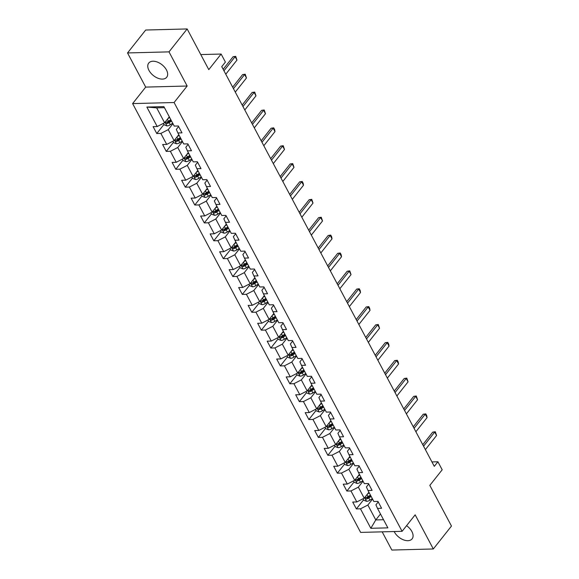 <?xml version="1.0" encoding="UTF-8"?>
<svg xmlns="http://www.w3.org/2000/svg" width="579" height="579" viewBox="0 0 579 579"><rect width="100%" height="100%" fill="white"/><g stroke="black" fill="none" stroke-linecap="round" stroke-linejoin="round"><path stroke-width="0.87" d="M394.169 531.529A11.45 6.919 -141.6 0 0 394.393 531.978A11.45 6.919 -141.6 0 0 403.397 539.816A11.45 6.919 -141.6 0 0 412.11 538.861A11.45 6.919 -141.6 0 0 411.879 531.522A11.45 6.919 -141.6 0 0 406.567 525.674M166.455 69.943A11.45 6.919 -141.6 0 0 157.452 62.105A11.45 6.919 -141.6 0 0 148.738 63.06A11.45 6.919 -141.6 0 0 148.969 70.399A11.45 6.919 -141.6 0 0 157.966 78.23A11.45 6.919 -141.6 0 0 166.687 77.275A11.45 6.919 -141.6 0 0 166.455 69.943M382.169 531.84L391.845 550.05L433.316 548.972L451.468 526.058L429.835 485.376L442.182 469.786L437.912 461.767L431.927 461.926M132.62 103.598L360.623 532.405L402.087 531.327L174.091 102.519L132.62 103.598L145.691 87.096L187.155 86.018L169.003 51.871L127.532 52.942L145.691 87.096M127.532 52.942L145.684 30.028L187.155 28.95L208.78 69.632L221.127 54.042L200.775 54.571M169.003 51.871L187.155 28.95M378.225 501.928L375.923 504.83L377.501 508.384L381.597 508.275L377.942 501.4L373.846 501.508L367.998 490.507L372.087 490.399L368.432 483.523L364.343 483.631L358.495 472.63L362.584 472.522L358.929 465.646L354.84 465.755L348.992 454.754L353.081 454.645L349.427 447.77L345.33 447.878L339.482 436.877L343.571 436.769L339.916 429.893L335.827 430.002L329.979 419.001L334.069 418.892L330.414 412.016L326.324 412.125L320.476 401.124L324.566 401.015L320.911 394.14L316.814 394.248L310.966 383.247L315.056 383.139L311.401 376.263L307.311 376.372L301.464 365.371L305.553 365.262L301.898 358.387L297.809 358.495L291.961 347.494L296.05 347.386L292.395 340.51L288.306 340.618L282.451 329.617L286.547 329.509L282.885 322.633L278.796 322.742L272.948 311.741L277.037 311.632L273.382 304.757L269.293 304.865L263.445 293.864L267.534 293.756L263.879 286.88L259.79 286.989L253.935 275.988L258.031 275.879L254.369 269.003L250.28 269.112L244.432 258.111L248.521 258.002L244.866 251.127L240.777 251.235L234.929 240.234L239.018 240.126L235.363 233.25L231.274 233.359L225.419 222.358L229.516 222.249L225.861 215.374L221.764 215.482L215.916 204.481L220.006 204.373L216.351 197.497L212.261 197.605L206.413 186.604L210.503 186.496L206.848 179.62L202.759 179.729L196.903 168.728L201 168.619L197.345 161.744L193.248 161.852L187.401 150.851L191.49 150.743L187.835 143.867L183.746 143.976L177.898 132.975L181.987 132.866L178.332 125.99L174.243 126.099L163.886 106.616L146.849 107.057L156.67 107.86L164.595 122.755L169.3 116.813M377.501 508.384L387.865 527.86L370.828 528.301L360.471 508.825L356.382 508.927L363.569 499.843M146.849 107.057L157.206 126.54L153.117 126.649L156.771 133.525L160.861 133.416L166.709 144.417L162.619 144.526L166.274 151.401L170.364 151.293L176.219 162.294L172.122 162.402L175.784 169.278L179.874 169.169L185.721 180.17L181.632 180.279L185.287 187.155L189.376 187.046L195.224 198.047L191.135 198.156L194.79 205.031L198.879 204.923L204.734 215.924L200.638 216.032L204.3 222.908L208.389 222.799L214.237 233.8L210.148 233.909L213.803 240.784L217.892 240.676L223.74 251.677L219.651 251.785L223.306 258.661L227.395 258.552L233.25 269.553L229.154 269.662L232.809 276.538L236.905 276.429L242.753 287.43L238.664 287.539L242.319 294.414L246.408 294.306L252.256 305.307L248.167 305.415L251.822 312.291L255.911 312.182L261.766 323.183L257.669 323.292L261.324 330.168L265.421 330.059L271.269 341.06L267.18 341.169L270.834 348.044L274.924 347.936L280.772 358.937L276.682 359.045L280.337 365.921L284.427 365.812L290.274 376.813L286.185 376.915L289.84 383.79L293.937 383.689L299.784 394.69L295.695 394.791L299.35 401.667L303.439 401.565L309.287 412.566L305.198 412.668L308.853 419.543L312.942 419.442L318.79 430.443L314.701 430.544L318.356 437.42L322.452 437.319L328.3 448.32L324.211 448.421L327.866 455.297L331.955 455.195L337.803 466.196L333.714 466.298L337.369 473.173L341.458 473.072L347.306 484.073L343.217 484.174L346.872 491.05L350.961 490.949L356.816 501.95L352.72 502.051L356.382 508.927M221.127 54.042L225.39 62.069L221.757 66.65L434.286 466.348L437.912 461.767M367.998 490.507L366.42 486.953L368.714 484.051M368.91 492.215L364.198 498.164L358.35 487.163L363.062 481.214M356.816 501.95L364.198 498.164M350.961 490.949L358.35 487.163M358.495 472.63L356.917 469.077L359.212 466.175M359.407 474.339L354.695 480.288L348.848 469.287L353.559 463.338M347.306 484.073L354.695 480.288M341.458 473.072L348.848 469.287M348.992 454.754L347.407 451.2L349.709 448.298M349.897 456.462L345.193 462.411L339.345 451.41L344.049 445.461M337.803 466.196L345.193 462.411M331.955 455.195L339.345 451.41M339.482 436.877L337.904 433.324L340.199 430.429M340.394 438.585L335.682 444.534L329.835 433.533L334.546 427.584M328.3 448.32L335.682 444.534M322.452 437.319L329.835 433.533M329.979 419.001L328.402 415.447L330.696 412.552M330.891 420.709L326.18 426.658L320.332 415.657L325.043 409.708M318.79 430.443L326.18 426.658M312.942 419.442L320.332 415.657M320.476 401.124L318.891 397.57L321.193 394.675M321.381 402.832L316.677 408.781L310.829 397.78L315.533 391.831M309.287 412.566L316.677 408.781M303.439 401.565L310.829 397.78M310.966 383.247L309.389 379.694L311.683 376.799M311.878 384.955L307.167 390.905L301.319 379.904L306.03 373.954M299.784 394.69L307.167 390.905M293.937 383.689L301.319 379.904M301.464 365.371L299.886 361.817L302.18 358.922M302.376 367.079L297.664 373.028L291.816 362.027L296.528 356.078M290.274 376.813L297.664 373.028M284.427 365.812L291.816 362.027M291.961 347.494L290.383 343.94L292.677 341.045M292.873 349.202L288.161 355.151L282.313 344.15L287.018 338.201M280.772 358.937L288.161 355.151M274.924 347.936L282.313 344.15M282.451 329.617L280.873 326.064L283.167 323.169M283.363 331.326L278.651 337.275L272.803 326.274L277.515 320.332M271.269 341.06L278.651 337.275M265.421 330.059L272.803 326.274M272.948 311.741L271.37 308.187L273.664 305.292M273.86 313.456L269.148 319.398L263.3 308.397L268.012 302.455M261.766 323.183L269.148 319.398M255.911 312.182L263.3 308.397M263.445 293.864L261.867 290.311L264.162 287.416M264.357 295.579L259.645 301.521L253.797 290.52L258.502 284.579M252.256 305.307L259.645 301.521M246.408 294.306L253.797 290.52M253.935 275.988L252.357 272.434L254.659 269.539M254.847 277.703L250.142 283.645L244.287 272.644L248.999 266.702M242.753 287.43L250.142 283.645M236.905 276.429L244.287 272.644M244.432 258.111L242.854 254.557L245.149 251.662M245.344 259.826L240.632 265.768L234.784 254.767L239.496 248.825M233.25 269.553L240.632 265.768M227.395 258.552L234.784 254.767M234.929 240.234L233.351 236.681L235.646 233.786M235.841 241.95L231.13 247.892L225.282 236.891L229.986 230.949M223.74 251.677L231.13 247.892M217.892 240.676L225.282 236.891M225.419 222.358L223.841 218.804L226.143 215.909M226.331 224.073L221.627 230.015L215.772 219.014L220.483 213.072M214.237 233.8L221.627 230.015M208.389 222.799L215.772 219.014M215.916 204.481L214.339 200.927L216.633 198.032M216.828 206.196L212.117 212.138L206.269 201.137L210.98 195.195M204.734 215.924L212.117 212.138M198.879 204.923L206.269 201.137M206.413 186.604L204.836 183.051L207.13 180.156M207.325 188.32L202.614 194.262L196.766 183.261L201.47 177.319M195.224 198.047L202.614 194.262M189.376 187.046L196.766 183.261M196.903 168.728L195.326 165.174L197.627 162.279M197.815 170.443L193.111 176.385L187.256 165.384L191.967 159.442M185.721 180.17L193.111 176.385M179.874 169.169L187.256 165.384M187.401 150.851L185.823 147.298L188.117 144.403M188.313 152.567L183.601 158.508L177.753 147.507L182.465 141.565M176.219 162.294L183.601 158.508M170.364 151.293L177.753 147.507M177.898 132.975L176.32 129.421L178.614 126.526M178.81 134.69L174.098 140.632L168.25 129.631L172.962 123.689M166.709 144.417L174.098 140.632M160.861 133.416L168.25 129.631M157.206 126.54L164.595 122.755M187.155 86.018L174.091 102.519M433.316 548.972L415.157 514.825L402.087 531.327M164.436 107.658L156.67 107.86M380.49 513.993L375.778 519.935L383.544 519.732M372.565 499.091L367.853 505.04L375.778 519.935L370.828 528.301M360.471 508.825L367.853 505.04M156.771 133.525L163.966 124.442M166.274 151.401L173.468 142.318M175.784 169.278L182.978 160.195M185.287 187.155L192.481 178.071M194.79 205.031L201.984 195.948M204.3 222.908L211.487 213.825M213.803 240.784L220.997 231.701M223.306 258.661L230.5 249.578M232.809 276.538L240.003 267.455M242.319 294.414L249.513 285.331M251.822 312.291L259.016 303.208M261.324 330.168L268.518 321.084M270.834 348.044L278.029 338.961M280.337 365.921L287.531 356.838M289.84 383.79L297.034 374.714M299.35 401.667L306.544 392.591M308.853 419.543L316.047 410.468M318.356 437.42L325.55 428.337M327.866 455.297L335.06 446.214M337.369 473.173L344.563 464.09M346.872 491.05L354.066 481.967M223.95 70.776L235.139 56.655L233.12 56.706L235.696 56.344L236.963 60.093L225.781 74.213M223.161 69.285L233.12 56.706M236.963 60.093L235.139 56.655L235.696 56.344M163.394 123.37L164.175 124.832L167.027 125.925A3.887 1.817 -28 0 0 170.32 124.76L172.716 123.233M167.816 118.688L169.669 117.501M170.827 119.679L168.431 121.214A3.887 1.817 152 0 1 166.064 122.234C165.326 122.864 165.572 123.327 166.795 123.609A3.887 1.817 -28 0 0 169.162 122.589L171.558 121.054M171.131 120.251L168.46 121.966A1.983 0.926 152 0 1 167.845 122.292L166.795 123.609M166.064 122.234L165.681 122.451M233.46 88.652L244.642 74.532L242.623 74.582L245.207 74.221L246.473 77.97L235.284 92.09M232.664 87.161L242.623 74.582M246.473 77.97L244.642 74.532L245.207 74.221M242.963 106.529L254.145 92.408L252.133 92.459L254.709 92.097L255.976 95.846L244.794 109.967M242.167 105.038L252.133 92.459M255.976 95.846L254.145 92.408L254.709 92.097M172.904 141.247L173.678 142.709L176.53 143.802A3.887 1.817 -28 0 0 179.83 142.637L182.219 141.11M177.319 136.564L179.172 135.377M180.33 137.556L177.941 139.09A3.887 1.817 152 0 1 175.575 140.111C174.836 140.74 175.075 141.204 176.305 141.486A3.887 1.817 -28 0 0 178.672 140.465L181.061 138.931M180.641 138.128L177.97 139.843A1.983 0.926 152 0 1 177.348 140.169L176.305 141.486M175.575 140.111L175.184 140.328M182.407 159.124L183.188 160.586L186.04 161.679A3.887 1.817 -28 0 0 189.333 160.513L191.729 158.986M186.829 154.441L188.682 153.254M189.84 155.433L187.444 156.967A3.887 1.817 152 0 1 185.077 157.987C184.339 158.617 184.585 159.08 185.808 159.363A3.887 1.817 -28 0 0 188.175 158.342L190.571 156.808M190.144 156.004L187.473 157.72A1.983 0.926 152 0 1 186.851 158.045L185.808 159.363M185.077 157.987L184.694 158.205M252.466 124.405L263.655 110.285L261.636 110.336L264.212 109.974L265.479 113.723L254.297 127.843M251.677 122.914L261.636 110.336M265.479 113.723L263.655 110.285L264.212 109.974M261.976 142.282L273.158 128.162L271.138 128.212L273.715 127.85L274.634 129.573L274.989 131.599L263.8 145.72M261.18 140.791L271.138 128.212M274.989 131.599L273.158 128.162L273.715 127.85M271.479 160.159L282.661 146.038L280.649 146.089L283.225 145.727L284.492 149.476L273.31 163.596M270.683 158.668L280.649 146.089M284.492 149.476L282.661 146.038L283.225 145.727M191.91 177L192.691 178.462L195.543 179.555A3.887 1.817 -28 0 0 198.836 178.39L201.231 176.863M196.332 172.318L198.184 171.131M199.342 173.309L196.947 174.844A3.887 1.817 152 0 1 194.58 175.864C193.842 176.494 194.088 176.957 195.311 177.239A3.887 1.817 -28 0 0 197.678 176.219L200.073 174.684M199.646 173.881L196.976 175.596A1.983 0.926 152 0 1 196.361 175.922L195.311 177.239M194.58 175.864L194.197 176.081M201.42 194.877L202.194 196.339L205.046 197.432A3.887 1.817 -28 0 0 208.339 196.267L210.734 194.739M205.834 190.194L207.687 189.007M208.845 191.186L206.45 192.72A3.887 1.817 152 0 1 204.09 193.741C203.352 194.37 203.591 194.833 204.821 195.116A3.887 1.817 -28 0 0 207.188 194.095L209.576 192.561M209.157 191.758L206.486 193.473A1.983 0.926 152 0 1 205.863 193.799L204.821 195.116M204.09 193.741L203.699 193.958M210.922 212.754L211.704 214.216L214.548 215.308A3.887 1.817 -28 0 0 217.849 214.143L220.244 212.616M215.345 208.071L217.197 206.884M218.355 209.062L215.96 210.597A3.887 1.817 152 0 1 213.593 211.617C212.855 212.247 213.101 212.71 214.324 212.992A3.887 1.817 -28 0 0 216.691 211.972L219.086 210.438M218.659 209.634L215.989 211.349A1.983 0.926 152 0 1 215.366 211.675L214.324 212.992M213.593 211.617L213.21 211.834M280.981 178.035L292.171 163.915L290.151 163.966L292.728 163.604L293.994 167.353L282.813 181.473M280.193 176.544L290.151 163.966M293.994 167.353L292.171 163.915L292.728 163.604M220.425 230.63L221.207 232.092L224.059 233.185A3.887 1.817 -28 0 0 227.352 232.02L229.747 230.493M224.847 225.948L226.7 224.761M227.858 226.939L225.463 228.473A3.887 1.817 152 0 1 223.096 229.494C222.358 230.124 222.604 230.587 223.827 230.869A3.887 1.817 -28 0 0 226.194 229.849L228.589 228.314M228.162 227.511L225.492 229.226A1.983 0.926 152 0 1 224.876 229.552L223.827 230.869M223.096 229.494L222.712 229.711M290.492 195.912L301.673 181.792L299.654 181.842L302.231 181.48L303.15 183.196L303.505 185.229L292.315 199.35M289.695 194.421L299.654 181.842M303.505 185.229L301.673 181.792L302.231 181.48M229.935 248.507L230.71 249.969L233.561 251.062A3.887 1.817 -28 0 0 236.854 249.896L239.25 248.369M234.35 243.824L236.203 242.637M237.361 244.816L234.965 246.35A3.887 1.817 152 0 1 232.606 247.371C231.861 248 232.107 248.463 233.337 248.746A3.887 1.817 -28 0 0 235.696 247.725L238.092 246.191M237.672 245.387L235.002 247.103A1.983 0.926 152 0 1 234.379 247.428L233.337 248.746M232.606 247.371L232.215 247.588M299.994 213.789L311.176 199.668L309.164 199.719L311.741 199.357L313.007 203.106L301.825 217.226M299.198 212.298L309.164 199.719M313.007 203.106L311.176 199.668L311.741 199.357M239.438 266.383L240.213 267.845L243.064 268.938A3.887 1.817 -28 0 0 246.364 267.773L248.76 266.239M243.86 261.701L245.713 260.514M246.871 262.692L244.476 264.227A3.887 1.817 152 0 1 242.109 265.247C241.371 265.877 241.609 266.333 242.84 266.622A3.887 1.817 -28 0 0 245.207 265.602L247.602 264.067M247.175 263.264L244.504 264.979A1.983 0.926 152 0 1 243.882 265.305L242.84 266.622M242.109 265.247L241.718 265.464M309.497 231.665L320.686 217.545L318.667 217.595L321.244 217.234L322.51 220.983L311.328 235.103M308.708 230.174L318.667 217.595M322.51 220.983L320.686 217.545L321.244 217.234M248.941 284.26L249.723 285.722L252.574 286.815A3.887 1.817 -28 0 0 255.867 285.65L258.263 284.115M253.363 279.577L255.216 278.39M256.374 280.569L253.978 282.096A3.887 1.817 152 0 1 251.612 283.124C250.873 283.753 251.12 284.209 252.343 284.499A3.887 1.817 -28 0 0 254.709 283.471L257.105 281.944M256.678 281.141L254.007 282.856A1.983 0.926 152 0 1 253.392 283.182L252.343 284.499M251.612 283.124L251.228 283.341M319.007 249.542L330.189 235.421L328.17 235.472L330.747 235.11L331.666 236.825L332.013 238.859L320.831 252.98M318.211 248.051L328.17 235.472M332.013 238.859L330.189 235.421L330.747 235.11M258.444 302.137L259.226 303.599L262.077 304.692A3.887 1.817 -28 0 0 265.37 303.526L267.766 301.992M262.866 297.454L264.719 296.267M265.877 298.446L263.481 299.973A3.887 1.817 152 0 1 261.122 301C260.376 301.63 260.622 302.086 261.853 302.376A3.887 1.817 -28 0 0 264.212 301.348L266.608 299.821M266.188 299.017L263.517 300.733A1.983 0.926 152 0 1 262.895 301.058L261.853 302.376M261.122 301L260.731 301.218M328.51 267.418L339.692 253.298L337.68 253.349L340.257 252.987L341.169 254.702L341.523 256.736L330.334 270.856M327.714 265.927L337.68 253.349M341.523 256.736L339.692 253.298L340.257 252.987M267.954 320.013L268.728 321.475L271.58 322.561A3.887 1.817 -28 0 0 274.88 321.403L277.269 319.869M272.376 315.331L274.229 314.144M275.387 316.322L272.991 317.849A3.887 1.817 152 0 1 270.625 318.877C269.886 319.507 270.125 319.963 271.356 320.252A3.887 1.817 -28 0 0 273.722 319.224L276.118 317.697M275.691 316.894L273.02 318.609A1.983 0.926 152 0 1 272.398 318.935L271.356 320.252M270.625 318.877L270.234 319.094M338.013 285.295L349.202 271.175L347.183 271.225L349.759 270.863L351.026 274.612L339.844 288.733M337.224 283.804L347.183 271.225M351.026 274.612L349.202 271.175L349.759 270.863M277.457 337.89L278.238 339.352L281.09 340.438A3.887 1.817 -28 0 0 284.383 339.28L286.779 337.745M281.879 333.207L283.732 332.02M284.89 334.199L282.494 335.726A3.887 1.817 152 0 1 280.127 336.754C279.389 337.383 279.635 337.839 280.858 338.129A3.887 1.817 -28 0 0 283.225 337.101L285.621 335.574M285.194 334.771L282.523 336.479A1.983 0.926 152 0 1 281.908 336.812L280.858 338.129M280.127 336.754L279.744 336.971M347.523 303.172L358.705 289.051L356.686 289.102L359.262 288.74L360.181 290.455L360.529 292.489L349.347 306.609M346.727 301.681L356.686 289.102M360.529 292.489L358.705 289.051L359.262 288.74M286.96 355.767L287.741 357.229L290.593 358.314A3.887 1.817 -28 0 0 293.886 357.156L296.282 355.622M291.382 351.084L293.235 349.897M294.393 352.075L291.997 353.603A3.887 1.817 152 0 1 289.63 354.63C288.892 355.26 289.138 355.716 290.368 356.005A3.887 1.817 -28 0 0 292.728 354.978L295.124 353.451M294.697 352.647L292.033 354.355A1.983 0.926 152 0 1 291.411 354.688L290.368 356.005M289.63 354.63L289.247 354.847M357.026 321.048L368.208 306.928L366.189 306.979L368.772 306.617L369.684 308.332L370.039 310.366L358.85 324.486M356.23 319.557L366.189 306.979M370.039 310.366L368.208 306.928L368.772 306.617M296.47 373.643L297.244 375.105L300.096 376.191A3.887 1.817 -28 0 0 303.396 375.033L305.784 373.498M300.892 368.961L302.737 367.774M303.895 369.952L301.507 371.479A3.887 1.817 152 0 1 299.14 372.507C298.402 373.137 298.641 373.593 299.871 373.882A3.887 1.817 -28 0 0 302.238 372.854L304.626 371.327M304.207 370.524L301.536 372.232A1.983 0.926 152 0 1 300.914 372.565L299.871 373.882M299.14 372.507L298.75 372.724M366.529 338.925L377.718 324.805L375.699 324.855L378.275 324.493L379.542 328.242L368.36 342.363M365.74 337.434L375.699 324.855M379.542 328.242L377.718 324.805L378.275 324.493M305.973 391.52L306.754 392.982L309.606 394.067A3.887 1.817 -28 0 0 312.899 392.909L315.294 391.375M310.395 386.837L312.247 385.65M313.405 387.829L311.01 389.356A3.887 1.817 152 0 1 308.643 390.384C307.905 391.013 308.151 391.469 309.374 391.759A3.887 1.817 -28 0 0 311.741 390.731L314.136 389.204M313.709 388.4L311.039 390.108A1.983 0.926 152 0 1 310.416 390.441L309.374 391.759M308.643 390.384L308.26 390.601M376.032 356.802L387.221 342.681L385.201 342.732L387.778 342.37L388.697 344.085L389.045 346.119L377.863 360.239M375.243 355.311L385.201 342.732M389.045 346.119L387.221 342.681L387.778 342.37M315.475 409.396L316.257 410.858L319.109 411.944A3.887 1.817 -28 0 0 322.402 410.786L324.797 409.252M319.897 404.714L321.75 403.527M322.908 405.705L320.513 407.232A3.887 1.817 152 0 1 318.146 408.26C317.408 408.89 317.654 409.346 318.877 409.635A3.887 1.817 -28 0 0 321.244 408.608L323.639 407.08M323.212 406.277L320.549 407.985A1.983 0.926 152 0 1 319.926 408.318L318.877 409.635M318.146 408.26L317.762 408.477M385.542 374.678L396.724 360.558L394.704 360.608L397.288 360.247L398.2 361.962L398.555 363.996L387.365 378.116M384.745 373.187L394.704 360.608M398.555 363.996L396.724 360.558L397.288 360.247M324.985 427.273L325.76 428.735L328.611 429.821A3.887 1.817 -28 0 0 331.912 428.663L334.3 427.128M329.408 422.59L331.253 421.403M332.411 423.582L330.023 425.109A3.887 1.817 152 0 1 327.656 426.137C326.918 426.766 327.157 427.222 328.387 427.512A3.887 1.817 -28 0 0 330.754 426.484L333.142 424.957M332.722 424.154L330.052 425.862A1.983 0.926 152 0 1 329.429 426.195L328.387 427.512M327.656 426.137L327.265 426.354M395.044 392.555L406.226 378.434L404.214 378.485L406.791 378.123L408.057 381.872L396.876 395.993M394.248 391.064L404.214 378.485M408.057 381.872L406.226 378.434L406.791 378.123M334.488 445.15L335.27 446.612L338.122 447.697A3.887 1.817 -28 0 0 341.415 446.539L343.81 445.005M338.91 440.467L340.763 439.28M341.921 441.459L339.526 442.986A3.887 1.817 152 0 1 337.159 444.013C336.421 444.643 336.667 445.099 337.89 445.389A3.887 1.817 -28 0 0 340.257 444.361L342.652 442.834M342.225 442.03L339.555 443.738A1.983 0.926 152 0 1 338.932 444.071L337.89 445.389M337.159 444.013L336.775 444.231M404.547 410.431L415.736 396.311L413.717 396.362L416.294 396L417.56 399.749L406.378 413.869M403.758 408.94L413.717 396.362M417.56 399.749L415.736 396.311L416.294 396M343.991 463.026L344.773 464.488L347.624 465.574A3.887 1.817 -28 0 0 350.917 464.416L353.313 462.882M348.413 458.344L350.266 457.157M351.424 459.335L349.028 460.862A3.887 1.817 152 0 1 346.662 461.89C345.924 462.52 346.17 462.976 347.393 463.265A3.887 1.817 -28 0 0 349.759 462.237L352.155 460.71M351.728 459.907L349.057 461.615A1.983 0.926 152 0 1 348.442 461.948L347.393 463.265M346.662 461.89L346.278 462.107M414.057 428.308L425.239 414.188L423.22 414.238L425.804 413.876L426.716 415.592L427.07 417.625L415.881 431.746M413.261 426.817L423.22 414.238M427.07 417.625L425.239 414.188L425.804 413.876M353.501 480.903L354.276 482.365L357.127 483.451A3.887 1.817 -28 0 0 360.428 482.293L362.816 480.758M357.916 476.22L359.769 475.033M360.927 477.205L358.539 478.739A3.887 1.817 152 0 1 356.172 479.767C355.434 480.396 355.672 480.852 356.903 481.142A3.887 1.817 -28 0 0 359.269 480.114L361.658 478.58M361.238 477.784L358.567 479.492A1.983 0.926 152 0 1 357.945 479.825L356.903 481.142M356.172 479.767L355.781 479.984M423.56 446.185L434.742 432.064L432.73 432.115L435.307 431.753L436.573 435.502L425.391 449.622M422.764 444.694L432.73 432.115M436.573 435.502L434.742 432.064L435.307 431.753M363.004 498.78L363.786 500.242L366.63 501.327A3.887 1.817 -28 0 0 369.93 500.169L372.326 498.635M367.426 494.097L369.279 492.91M370.437 495.081L368.041 496.616A3.887 1.817 152 0 1 365.675 497.643C364.936 498.273 365.183 498.729 366.406 499.018A3.887 1.817 -28 0 0 368.772 497.991L371.168 496.456M370.741 495.66L368.07 497.368A1.983 0.926 152 0 1 367.448 497.701L366.406 499.018M365.675 497.643L365.291 497.86M165.008 122.234L166.955 125.896M169.162 122.589L170.32 124.76M167.382 119.238L168.431 121.214M174.511 140.111L176.457 143.773M178.672 140.465L179.83 142.637M176.885 137.114L177.941 139.09M184.021 157.987L185.968 161.65M188.175 158.342L189.333 160.513M186.395 154.991L187.444 156.967M193.524 175.864L195.47 179.526M197.678 176.219L198.836 178.39M195.897 172.868L196.947 174.844M203.026 193.741L204.973 197.403M207.188 194.095L208.339 196.267M205.4 190.744L206.45 192.72M212.536 211.617L214.483 215.279M216.691 211.972L217.849 214.143M214.91 208.621L215.96 210.597M222.039 229.494L223.986 233.156M226.194 229.849L227.352 232.02M224.413 226.498L225.463 228.473M231.542 247.371L233.489 251.033M235.696 247.725L236.854 249.896M233.916 244.374L234.965 246.35M241.045 265.247L242.999 268.909M245.207 265.602L246.364 267.773M243.426 262.251L244.476 264.227M250.555 283.124L252.502 286.786M254.709 283.471L255.867 285.65M252.929 280.127L253.978 282.096M260.058 301L262.005 304.663M264.212 301.348L265.37 303.526M262.432 298.004L263.481 299.973M269.561 318.877L271.508 322.539M273.722 319.224L274.88 321.403M271.942 315.881L272.991 317.849M279.071 336.754L281.018 340.416M283.225 337.101L284.383 339.28M281.445 333.757L282.494 335.726M288.574 354.63L290.52 358.292M292.728 354.978L293.886 357.156M290.947 351.627L291.997 353.603M298.076 372.507L300.023 376.169M302.238 372.854L303.396 375.033M300.458 369.503L301.507 371.479M307.587 390.384L309.533 394.046M311.741 390.731L312.899 392.909M309.96 387.38L311.01 389.356M317.089 408.26L319.036 411.922M321.244 408.608L322.402 410.786M319.463 405.257L320.513 407.232M326.592 426.137L328.539 429.799M330.754 426.484L331.912 428.663M328.966 423.133L330.023 425.109M336.102 444.013L338.049 447.676M340.257 444.361L341.415 446.539M338.476 441.01L339.526 442.986M345.605 461.89L347.552 465.552M349.759 462.237L350.917 464.416M347.979 458.886L349.028 460.862M355.108 479.767L357.055 483.429M359.269 480.114L360.428 482.293M357.482 476.763L358.539 478.739M364.618 497.643L366.565 501.305M368.772 497.991L369.93 500.169M366.992 494.64L368.041 496.616"/></g></svg>
